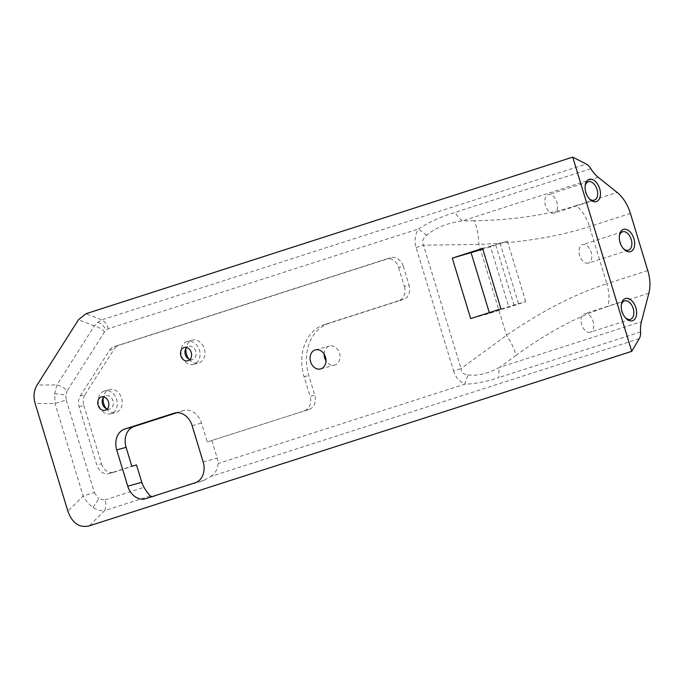 <?xml version="1.0" encoding="UTF-8"?>
<svg xmlns="http://www.w3.org/2000/svg" width="683" height="683" viewBox="0 0 683 683"><rect width="100%" height="100%" fill="white"/><g stroke="black" fill="none" stroke-linecap="round" stroke-linejoin="round"><path stroke-width="0.51" stroke-dasharray="3.42 2.56" d="M107.188 409.032A6.915 5.455 -105.4 0 0 109.579 409.049A6.915 5.455 -105.4 0 0 112.951 400.708A6.915 5.455 -105.4 0 0 105.916 395.705A6.915 5.455 -105.4 0 0 105.737 395.756A6.915 5.455 -105.4 0 0 103.867 396.943M189.942 359.582A6.915 5.455 -105.4 0 0 192.341 359.591A6.915 5.455 -105.4 0 0 195.705 351.258A6.915 5.455 -105.4 0 0 188.67 346.255A6.915 5.455 -105.4 0 0 188.499 346.307A6.915 5.455 -105.4 0 0 186.621 347.493M106.258 408.682A11.859 9.357 -105.4 0 0 115.811 412.455A11.859 9.357 -105.4 0 0 121.574 398.155A11.859 9.357 -105.4 0 0 109.528 389.592A11.859 9.357 -105.4 0 0 109.22 389.686A11.859 9.357 -105.4 0 0 103.244 397.719M189.012 359.232A11.859 9.357 -105.4 0 0 198.565 363.006A11.859 9.357 -105.4 0 0 204.328 348.706A11.859 9.357 -105.4 0 0 192.282 340.143A11.859 9.357 -105.4 0 0 191.974 340.236A11.859 9.357 -105.4 0 0 186.007 348.27M207.239 441.961L309.305 409.339L207.239 441.961L201.502 423.076A17.391 13.72 -105.4 0 0 183.829 410.509A17.391 13.72 -105.4 0 0 183.386 410.645L176.991 412.703M79.126 406.709L83.813 405.42A11.859 9.357 74.6 0 1 84.94 394.663L80.252 395.952A11.859 9.357 -105.4 0 0 79.126 406.709L96.841 465.021A11.859 9.357 -105.4 0 0 108.896 473.592A11.859 9.357 -105.4 0 0 109.195 473.498L131.828 466.224M80.252 395.952L109.656 350.097L114.334 348.817A11.859 9.357 74.6 0 1 118.671 345.359L113.993 346.648A11.859 9.357 -105.4 0 0 109.656 350.097M386.271 259.053L390.949 257.764A11.859 9.357 74.6 0 1 391.257 257.67A11.859 9.357 74.6 0 1 403.303 266.242L398.624 267.523A11.859 9.357 -105.4 0 0 386.569 258.959A11.859 9.357 -105.4 0 0 386.271 259.053L113.993 346.648M398.624 267.523L404.362 286.433L409.049 285.144A11.859 9.357 74.6 0 1 403.585 299.35L328.83 323.401A43.473 34.295 -105.4 0 0 308.801 375.496L314.769 395.133A11.859 9.357 74.6 0 1 309.305 409.339M403.585 299.35L398.906 300.64A11.859 9.357 -105.4 0 0 404.362 286.433M398.906 300.64L324.143 324.69A43.473 34.295 -105.4 0 0 304.123 376.785L310.091 396.422L314.769 395.133M304.627 410.628A11.859 9.357 -105.4 0 0 310.091 396.422M403.303 266.242L409.049 285.144M390.949 257.764L118.671 345.359M84.94 394.663L114.334 348.817M83.813 405.42L101.528 463.74L96.841 465.021M109.195 473.498L113.882 472.218A11.859 9.357 74.6 0 1 113.574 472.303A11.859 9.357 74.6 0 1 101.528 463.74M113.882 472.218L136.506 464.935M93.101 507.426L98.676 498.94L105.062 499.888A11.859 7.282 -107.8 0 1 104.533 510.679C100.888 511.191 97.08 510.116 93.101 507.426C89.132 504.66 85.819 500.852 83.138 495.995L55.024 403.457L54.631 393.587L56.928 384.905L94.314 325.936L97.823 322.231L101.869 319.883L586.245 164.048M54.631 393.587L65.739 395.081L66.251 400.016L55.024 403.457L35.175 403.576M66.251 400.016L94.365 492.554L83.138 495.995L67.873 511.191M598.129 177.23L462.314 220.925C447.152 223.034 435.267 227.815 426.662 235.276C422.751 238.504 421.701 241.808 423.511 245.206L460.999 368.589A27.662 0.581 163.1 0 0 453.589 370.937L416.101 247.553C414.18 241.159 414.965 234.969 418.448 228.984C428.668 222.257 440.868 216.724 455.057 212.404L590.88 168.701M630.418 213.429L589.506 226.594C557.371 236.89 520.497 242.824 478.894 244.386L423.511 245.206A27.662 0.581 163.1 0 0 416.101 247.553M426.662 235.276L418.448 228.984L108.366 328.745L106.258 329.88L104.584 331.767A11.859 5.925 32.4 0 0 94.314 325.936L78.451 319.764M104.584 331.767L67.207 390.736A11.859 5.925 32.4 0 0 56.928 384.905L37.078 385.024M647.783 270.562L606.863 283.727C609.279 291.948 609.637 299.504 607.93 306.394C578.39 315.947 547.766 332.262 516.066 355.356C514.734 349.611 511.558 342.951 506.53 335.362L478.894 244.386A31.614 10.33 89.1 0 0 474.104 220.754C512.634 220.148 546.682 215.111 576.256 205.634A31.614 19.414 72.2 0 1 589.506 226.594L606.863 283.727C574.753 294.1 541.303 311.311 506.53 335.362L460.999 368.589C461.298 372.337 463.62 374.446 467.957 374.907L464.713 384.188C459.155 381.43 455.45 377.016 453.589 370.937M639.288 338.64L210.791 476.495L203.978 480.354L152.164 496.609M210.791 476.495C215.367 473.259 217.817 468.931 218.142 463.509A17.391 13.72 -105.4 0 0 217.211 458.08L211.926 440.672M324.126 354.101A9.878 7.795 74.6 0 1 329.206 346.102A9.878 7.795 74.6 0 1 329.462 346.033A9.878 7.795 74.6 0 1 339.596 353.495A9.878 7.795 74.6 0 1 334.696 365.081A9.878 7.795 74.6 0 1 325.987 360.872M467.957 374.907C477.417 376.154 488.004 373.618 499.717 367.292A27.662 16.99 72.2 0 0 498.872 377.545C486.612 381.703 475.223 383.914 464.713 384.188L218.142 463.509M474.104 220.754L462.314 220.925A27.662 16.99 -107.8 0 1 455.057 212.404M108.366 328.745A11.859 7.282 72.2 0 0 101.869 319.883L86.007 313.71M619.344 235.994A9.682 5.951 72.2 0 0 619.233 236.634A9.682 5.951 72.2 0 0 622.956 248.211A9.682 5.951 72.2 0 0 623.425 248.663M588.234 263.16A9.682 5.951 -107.8 0 1 579.713 255.596A9.682 5.951 -107.8 0 1 582.454 244.685A9.682 5.951 -107.8 0 1 591.077 252.078A9.682 5.951 -107.8 0 1 588.379 263.117A9.682 5.951 -107.8 0 1 588.234 263.16M585.126 185.998A9.682 5.951 72.2 0 0 585.015 186.638A9.682 5.951 72.2 0 0 588.737 198.215A9.682 5.951 72.2 0 0 589.207 198.668M554.007 213.164A9.682 5.951 -107.8 0 1 545.495 205.6A9.682 5.951 -107.8 0 1 548.227 194.689A9.682 5.951 -107.8 0 1 556.858 202.083A9.682 5.951 -107.8 0 1 554.161 213.122A9.682 5.951 -107.8 0 1 554.007 213.164M621.317 305.105A9.682 5.951 72.2 0 0 621.197 305.736A9.682 5.951 72.2 0 0 624.919 317.322A9.682 5.951 72.2 0 0 625.389 317.766M590.197 332.271A9.682 5.951 -107.8 0 1 581.685 324.707A9.682 5.951 -107.8 0 1 584.417 313.787A9.682 5.951 -107.8 0 1 593.04 321.189A9.682 5.951 -107.8 0 1 590.351 332.228A9.682 5.951 -107.8 0 1 590.197 332.271M500.946 308.87L525.739 301.596L514.145 305.514L489.549 313.42L470.664 318.611M482.574 248.381L490.351 246.239L508.724 306.735M489.301 312.618L489.549 313.42M490.351 246.239L507.358 241.108L482.821 249.184M495.764 245.018L514.145 305.514M507.358 241.108L525.739 301.596M500.084 243.105L518.465 303.594M187.057 341.585A11.859 9.357 -105.4 0 0 181.541 355.595A11.859 9.357 -105.4 0 0 193.648 364.355A11.859 9.357 -105.4 0 0 199.41 350.063A11.859 9.357 -105.4 0 0 187.364 341.491A11.859 9.357 -105.4 0 0 187.057 341.585M104.303 391.035A11.859 9.357 -105.4 0 0 98.787 405.045A11.859 9.357 -105.4 0 0 110.894 413.804A11.859 9.357 -105.4 0 0 116.656 399.512A11.859 9.357 -105.4 0 0 104.61 390.941A11.859 9.357 -105.4 0 0 104.303 391.035M304.123 376.785L308.801 375.496M324.143 324.69L328.83 323.401M150.337 495.943L104.533 510.679L89.268 525.876M105.062 499.888L144.045 487.355M145.863 498.641L154.691 496.217M174.916 412.967L183.386 410.645M192.136 425.646L201.502 423.076M203.158 461.947L217.211 458.08M195.15 482.779L203.978 480.354M94.365 492.554L98.676 498.94M67.207 390.736L65.739 395.081M97.823 322.231C101.186 323.648 103.995 326.192 106.258 329.88M516.066 355.356L499.717 367.292L641.422 321.702M576.256 205.634L617.167 192.469M648.85 293.229L607.93 306.394M640.577 331.955L498.872 377.545M105.131 410.27L109.579 409.049M101.468 396.925L105.916 395.705M187.885 360.82L192.341 359.591M184.222 347.476L188.67 346.255M386.569 258.959L391.257 257.67M113.574 472.303L108.896 473.592M145.419 498.769L154.256 496.345M174.464 413.087L183.829 410.509M622.529 231.785L582.454 244.685M628.462 250.217L588.379 263.117M588.311 181.789L548.227 194.689M594.244 200.23L554.161 213.122M624.501 300.896L584.417 313.787M630.435 319.328L590.351 332.228M193.648 364.355L198.565 363.006M187.364 341.491L192.282 340.143M110.894 413.804L115.811 412.455M104.61 390.941L109.528 389.592M622.956 248.211L623.92 249.201M619.233 236.634L619.438 235.259M624.919 317.322L625.884 318.312M621.197 305.736L621.402 304.37M588.737 198.215L589.702 199.205M585.015 186.638L585.22 185.264M320.643 368.94L334.696 365.081M315.409 349.892L329.462 346.033"/><path stroke-width="1.02" d="M101.289 396.985A6.915 5.455 -105.4 0 0 98.07 405.156A6.915 5.455 -105.4 0 0 105.131 410.27A6.915 5.455 -105.4 0 0 108.495 401.928A6.915 5.455 -105.4 0 0 101.468 396.925A6.915 5.455 -105.4 0 0 101.289 396.985M103.867 396.943A6.915 5.455 -105.4 0 0 102.493 403.824A6.915 5.455 -105.4 0 0 107.188 409.032M184.043 347.536A6.915 5.455 -105.4 0 0 180.824 355.706A6.915 5.455 -105.4 0 0 187.885 360.82A6.915 5.455 -105.4 0 0 191.249 352.479A6.915 5.455 -105.4 0 0 184.222 347.476A6.915 5.455 -105.4 0 0 184.043 347.536M186.621 347.493A6.915 5.455 -105.4 0 0 185.247 354.375A6.915 5.455 -105.4 0 0 189.942 359.582M623.596 229.368A11.662 7.163 -107.8 0 1 634.678 243.481A11.662 7.163 -107.8 0 1 623.92 249.201A11.662 7.163 -107.8 0 1 619.438 235.259A11.662 7.163 -107.8 0 1 623.596 229.368M625.56 298.48A11.662 7.163 -107.8 0 1 636.641 312.583A11.662 7.163 -107.8 0 1 625.884 318.312A11.662 7.163 -107.8 0 1 621.402 304.37A11.662 7.163 -107.8 0 1 625.56 298.48M589.378 179.381A11.662 7.163 -107.8 0 1 600.459 193.485A11.662 7.163 -107.8 0 1 589.702 199.205A11.662 7.163 -107.8 0 1 585.22 185.264A11.662 7.163 -107.8 0 1 589.378 179.381M590.88 168.701A11.859 7.282 72.2 0 0 586.245 164.048L572.721 157.124L631.732 351.352L639.288 338.64A11.859 7.282 72.2 0 0 640.577 331.955A27.662 16.99 72.2 0 1 641.422 321.702L648.85 293.229A31.614 19.414 72.2 0 0 647.783 270.562L630.418 213.429A31.614 19.414 72.2 0 0 617.167 192.469L598.129 177.23A27.662 16.99 72.2 0 1 590.88 168.701M103.244 397.719A11.859 9.357 -105.4 0 0 106.258 408.682M186.007 348.27A11.859 9.357 -105.4 0 0 189.012 359.232M176.991 412.703L134.099 426.499A17.391 13.72 -105.4 0 0 126.09 447.339L131.828 466.224L136.506 464.935L141.799 482.343A17.391 13.72 -105.4 0 0 144.045 487.355C146.725 491.811 148.826 494.68 150.337 495.943L152.164 496.609M631.732 351.352L89.268 525.876C79.399 528.113 72.261 523.212 67.873 511.191L35.175 403.576C33.194 396.61 33.826 390.428 37.078 385.024L78.451 319.764L86.007 313.71L572.721 157.124M127.747 486.202A17.391 13.72 -105.4 0 0 145.419 498.769A17.391 13.72 -105.4 0 0 145.863 498.641L195.15 482.779A17.391 13.72 -105.4 0 0 203.158 461.947L192.136 425.646A17.391 13.72 -105.4 0 0 174.464 413.087A17.391 13.72 -105.4 0 0 174.02 413.215L124.733 429.078A17.391 13.72 -105.4 0 0 116.725 449.909L127.747 486.202L141.799 482.343M325.987 360.872A9.878 7.795 74.6 0 1 324.126 354.101M315.153 349.961A9.878 7.795 74.6 0 1 315.409 349.892A9.878 7.795 74.6 0 1 325.543 357.354A9.878 7.795 74.6 0 1 320.643 368.94A9.878 7.795 74.6 0 1 310.56 361.64A9.878 7.795 74.6 0 1 315.153 349.961M500.946 308.87L482.574 248.381L452.291 258.123L470.664 318.611L500.946 308.87M623.425 248.663A9.682 5.951 72.2 0 0 628.309 250.268A9.682 5.951 72.2 0 0 628.462 250.217A9.682 5.951 72.2 0 0 631.194 239.306A9.682 5.951 72.2 0 0 622.683 231.742A9.682 5.951 72.2 0 0 622.529 231.785A9.682 5.951 72.2 0 0 619.344 235.994M589.207 198.668A9.682 5.951 72.2 0 0 594.09 200.273A9.682 5.951 72.2 0 0 594.244 200.23A9.682 5.951 72.2 0 0 596.976 189.311A9.682 5.951 72.2 0 0 588.464 181.746A9.682 5.951 72.2 0 0 588.311 181.789A9.682 5.951 72.2 0 0 585.126 185.998M625.389 317.766A9.682 5.951 72.2 0 0 630.281 319.371A9.682 5.951 72.2 0 0 630.435 319.328A9.682 5.951 72.2 0 0 633.167 308.417A9.682 5.951 72.2 0 0 624.655 300.853A9.682 5.951 72.2 0 0 624.501 300.896A9.682 5.951 72.2 0 0 621.317 305.105M482.821 249.184L452.291 258.123M471.168 252.932L489.301 312.618M116.725 449.909L126.09 447.339M124.733 429.078L134.099 426.499M174.02 413.215L174.916 412.967"/></g></svg>
